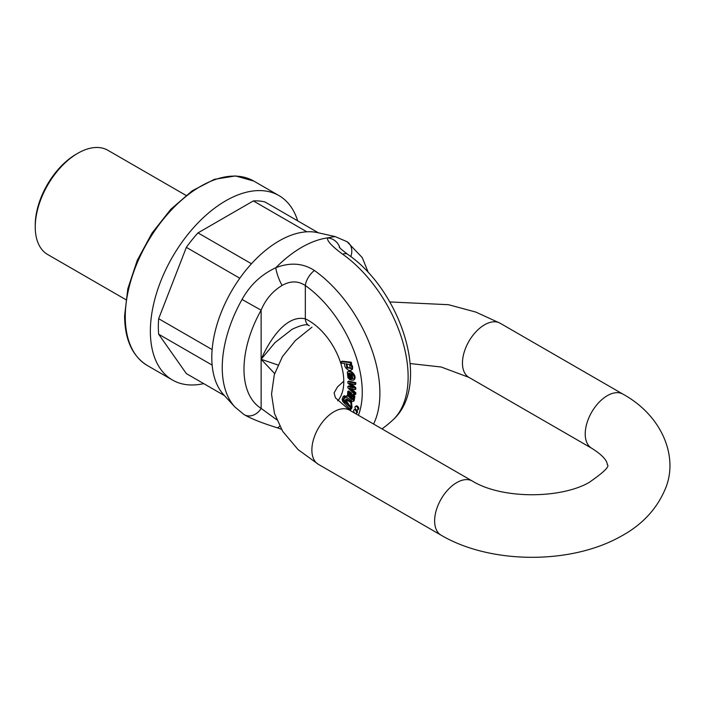 <?xml version="1.0" encoding="UTF-8"?>
<svg xmlns="http://www.w3.org/2000/svg" width="705" height="705" viewBox="0 0 705 705"><rect width="100%" height="100%" fill="white"/><g stroke="black" fill="none" stroke-linecap="round" stroke-linejoin="round"><path stroke-width="1.06" d="M203.71 383.626A106.481 61.476 -60 0 1 172.425 380.004A106.481 61.476 -60 0 1 150.368 331.253A106.481 61.476 -60 0 1 196.854 224.093A106.481 61.476 -60 0 1 278.907 195.567A106.481 61.476 -60 0 1 297.686 220.85M318.413 232.817L264.983 201.965A95.219 54.972 -60 0 0 253.342 200.925L197.99 232.888A95.219 54.972 -60 0 0 186.349 247.367L158.669 318.704A95.219 54.972 -60 0 0 158.669 334.223L186.349 373.597L224.437 395.593M158.669 334.223L212.135 365.093A95.219 54.972 -60 0 1 212.135 349.574L158.669 318.704M186.349 247.367L239.815 278.237A95.219 54.972 -60 0 1 251.456 263.758L197.99 232.888M253.342 200.925L306.816 231.795A95.219 54.972 -60 0 1 318.449 232.835M185.988 195.382L107.9 150.297A60.181 34.748 120 0 0 77.806 153.276L77.806 153.276A60.181 34.748 120 0 0 35.25 226.992A60.181 34.748 120 0 0 47.711 254.54L125.798 299.625M35.25 226.992L35.25 225.098A57.872 33.408 -60 0 1 76.166 154.228L77.806 153.276L76.166 154.228M351.672 408.459L350.429 409.896L351.672 408.459L350.693 402.423L345.732 399.418L345.168 402.855L343.141 399.938L344.014 397.638L344.974 398.043L346.411 396.73L344.481 395.734L343.256 396.36L342.084 399.435L342.745 401.489L350.429 409.896M344.833 397.171L343.961 399.462L344.86 401.127M345.732 399.418L346.552 398.942L351.513 401.947L352.033 407.508L350.077 408.08L350.852 408.926M348.975 373.095L349.275 376.382L350.508 377.66L349.689 378.127L348.464 376.849L348.411 373.359M350.517 377.765L350.614 379.175L349.795 379.651L349.689 378.127M348.147 371.606C350.464 368.847 357.726 376.444 354.069 379.783L353.249 380.259C356.915 376.911 349.645 369.323 347.327 372.081L347.891 377.686L349.795 379.651M353.39 412.381A2.08 1.199 60 0 1 354.245 412.487M356.607 410.019A2.08 1.199 60 0 1 357.409 411.984A2.08 1.199 60 0 1 356.977 412.945L356.157 413.412A2.08 1.199 -120 0 0 356.589 412.46A2.08 1.199 -120 0 0 355.681 410.363A2.08 1.199 -120 0 0 354.069 409.808A2.08 1.199 -120 0 0 353.751 411.473A2.08 1.199 -120 0 0 355.117 413.315A2.08 1.199 -120 0 0 356.157 413.412M354.069 409.808L354.888 409.332A2.08 1.199 60 0 1 355.769 409.349M355.399 406.433L356.219 405.957A2.08 1.199 60 0 1 357.832 406.512A2.08 1.199 60 0 1 358.739 408.609A2.08 1.199 60 0 1 358.307 409.561L357.488 410.037A2.08 1.199 -120 0 0 357.92 409.085A2.08 1.199 -120 0 0 357.012 406.988A2.08 1.199 -120 0 0 355.399 406.433A2.08 1.199 -120 0 0 355.082 408.098A2.08 1.199 -120 0 0 356.448 409.931A2.08 1.199 -120 0 0 357.488 410.037M355.805 392.755L355.805 394.139L354.994 394.615L354.985 393.231L355.805 392.755L351.372 388.666M354.985 393.231L349.513 388.182L354.985 389.654L354.985 388.199L349.354 383.185L354.985 384.613L354.985 383.141L347.882 381.608L347.882 383.088L353.355 387.9L347.882 386.419L348.702 385.952L352.192 386.886M347.882 381.608L348.693 381.132L355.805 382.665L355.805 384.137L354.985 384.613M351.275 383.67L355.805 387.724L355.805 389.186L354.985 389.654M347.776 391.434L347.53 396.263L346.622 395.813L346.358 397.118L352.315 401.365L353.364 401.339L354.051 396.986L352.65 394.641L352.253 395.734L353.17 397.232L352.852 399.612L351.108 399.092L350.861 393.681L347.776 391.434L348.596 390.958L351.68 393.205L351.927 398.616L353.187 399.365M352.65 394.641L353.469 394.165L354.871 396.51L354.086 400.916M350.826 363.56L352.597 366.327L352.5 369.12L351.108 370.143L351.689 369.596L351.777 366.803L350.059 364M350.429 362.652L341.308 361.656L342.128 361.18L351.24 362.176L351.663 363.621L350.843 364.088L350.429 362.652L351.24 362.176M358.404 415.28A90.954 52.514 -120 0 0 305.327 285.516C298.127 280.766 290.381 280.74 282.097 285.454C272.518 291.244 265.529 299.493 261.132 310.182A86.733 50.073 120 0 0 261.132 408.398L276.704 419.739M274.642 373.553L261.132 359.286C269.865 339.457 286.353 314.545 305.327 318.827A49.764 28.738 60 0 1 338.911 358.034A49.764 28.738 60 0 1 337.677 400.854M381.987 428.896A106.481 106.481 0 0 0 393.046 419.801L393.046 419.801A104.596 60.383 -120 0 0 402.202 339.916A104.596 60.383 -120 0 0 342.639 254.179C332.002 246.362 326.953 240.934 327.473 237.893L335.113 236.545M350.764 256.576A13.888 11.342 121.9 0 0 347.036 241.692L334.963 236.51L317.497 232.615A95.219 54.972 -60 0 0 255.316 259.687A95.219 54.972 -60 0 0 223.793 394.897L234.871 406.952A100.198 57.854 -60 0 1 242.044 299.466C249.949 285.155 261.202 274.571 275.822 267.715C290.169 262.189 303.035 263.106 314.404 270.482A104.596 60.383 60 0 1 379.898 393.126A104.596 60.383 60 0 1 373.571 424.031M292.214 329.209L275.012 342.595L261.132 359.286L277.937 364.996M347.882 386.419L347.882 387.891L354.994 394.615M354.985 388.199L355.805 387.724M350.314 384.022L351.028 383.608M354.985 383.141L355.805 382.665M352.985 387.583L352.148 387.565L352.641 387.274M352.993 378.479L351.61 378.823L350.773 373.712L352.341 375.007L352.703 378.779M351.61 378.823L353.02 378.426M351.777 374.381L352.421 378.347M348.728 373.236L349.786 373.298L350.896 380.065L353.249 380.259M348.49 371.332L347.327 372.081M350.182 398.334L348.12 395.831L348.455 392.949C350.032 393.663 350.605 395.452 350.182 398.334M349.275 392.482L348.94 395.355L350.121 397.109M346.622 395.813L347.265 395.443M351.865 399.673L352.685 399.197M351.108 399.092L351.927 398.616M351.152 396.527L351.971 396.06M345.979 403.066L346.331 400.801L350.447 406.882L349.68 406.961L345.979 403.066L346.798 402.59L350.79 406.521M346.816 400.687L346.798 402.59M344.974 398.043L346.411 396.73M345.591 397.206L343.661 396.201L344.481 395.734M346.675 363.718L347.75 367.367L350.729 368.283L346.93 367.843L346.19 363.886L349.601 364.635L350.385 368.592M350.006 364.036L350.843 364.088M341.308 361.656L341.766 363.234L345.001 363.63C342.965 366.529 349.574 372.839 351.689 369.596L352.5 369.12M281.418 429.248L276.942 427.662A13.888 3.728 -70.4 0 0 279.682 426.137M276.942 427.662C261.731 422.947 250.742 418.558 243.965 414.514L243.965 414.514A13.888 11.342 -58.1 0 0 261.132 408.398L261.132 310.182L242.044 299.466M292.02 329.323L292.046 329.305C301.555 324.864 307.292 323.665 309.239 325.736L309.239 325.736A13.888 8.733 -64.9 0 1 309.239 325.736A13.888 8.733 -64.9 0 1 305.327 318.827L305.327 285.516A13.888 7.05 -54.6 0 1 314.404 270.482M282.097 285.454A13.888 2.979 -111.7 0 1 275.822 267.715A103.247 59.608 -60 0 1 327.473 237.893A13.888 13.651 10.2 0 1 339.854 247.825M339.22 247.076C340.471 248.028 336.999 246.133 347.741 254.355L347.741 254.355A13.888 7.05 125.4 0 0 342.639 254.179M125.278 316.765A106.481 61.476 120 0 0 147.327 365.507C132.399 356.236 124.82 339.678 124.6 315.822L127.834 288.75L137.246 260.374L152.016 233.091L170.892 209.2L192.271 190.755L214.399 179.317L235.514 175.933L253.809 181.079A106.481 61.476 120 0 0 171.756 209.605A106.481 61.476 120 0 0 125.278 316.765M353.381 380.18L354.069 379.783M348.464 376.849L349.275 376.382M348.12 395.831L348.94 395.355M354.051 396.986L354.871 396.51M351.081 397.823L351.901 397.356M350.861 393.681L351.68 393.205M349.68 406.961L350.5 406.494M343.141 399.938L343.961 399.462M346.93 367.843L347.75 367.367M351.777 366.803L352.597 366.327M500.18 323.251A31.249 18.039 120 0 0 468.931 341.29A31.249 18.039 120 0 0 468.931 377.378L591.689 448.248A31.249 18.039 120 0 1 591.689 412.169A31.249 18.039 120 0 1 622.938 394.121L500.18 323.251L475.787 312.068L448.468 304.701L389.803 301.943M311.962 327.19L295.325 340.577L282.423 356.633L274.298 374.69L271.531 394.183L274.483 413.5L282.687 431.345L298.1 449.631L318.343 464.313A31.249 18.039 -60 0 1 318.343 428.235A31.249 18.039 -60 0 1 349.592 410.187L335.421 397.796L334.108 392.932L337.431 386.992L343.784 381.167M318.343 464.313L441.101 535.192A31.249 18.039 -60 0 1 441.101 499.105A31.249 18.039 -60 0 1 472.35 481.066C502.03 499.246 560.193 498.84 588.913 482.59C603.912 472.218 610.028 466.225 607.252 464.604C607.155 464.163 608.133 458.55 591.689 448.248M278.907 195.567L253.809 181.079M172.425 380.004L147.327 365.507M352.148 387.565L352.967 387.089M243.965 414.514L234.871 406.952M347.741 254.355C400.828 290.619 432.13 384.701 393.046 419.801M347.036 241.692L362.247 257.589L368.336 272.641M410.16 363.56L441.189 367.014L468.931 377.378M349.592 410.187L472.35 481.066M441.101 535.192C489.904 563.965 569.182 564.723 619.369 537.175C640.898 525.895 656.029 510.209 664.771 490.125C679.232 458.347 662.876 416.056 622.938 394.121"/></g></svg>
